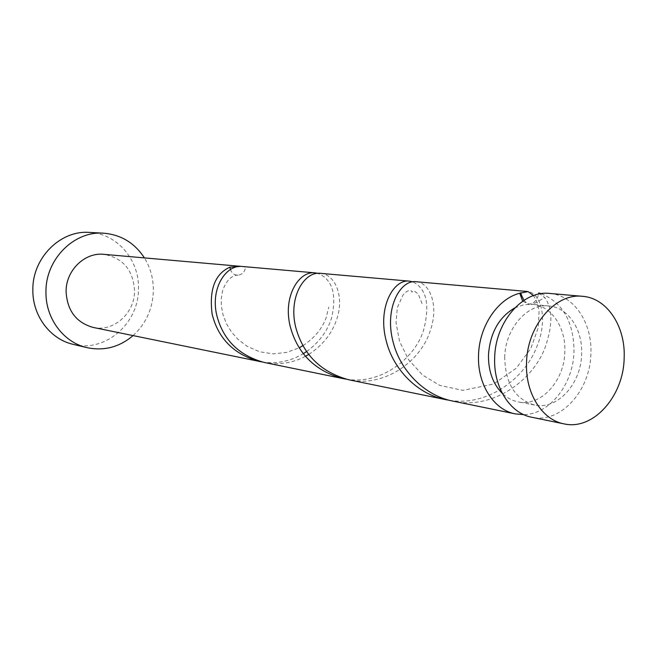 <?xml version="1.0" encoding="UTF-8"?>
<svg xmlns="http://www.w3.org/2000/svg" width="657" height="657" viewBox="0 0 657 657"><rect width="100%" height="100%" fill="white"/><g stroke="black" fill="none" stroke-linecap="round" stroke-linejoin="round"><path stroke-width="0.49" stroke-dasharray="3.29 2.46" d="M549.737 293.449C573.947 295.108 592.425 322.998 590.881 353.729C590.331 390.858 560.322 423.979 531.694 417.244M504.683 357.531C505.052 328.599 527.505 303.025 549.063 305.981C568.215 307.501 582.849 329.65 581.642 354.131C581.207 383.762 557.374 410.149 534.617 405.041C515.392 399.513 505.414 383.68 504.683 357.531M514.784 307.895L523.826 304.733L532.441 304.331C551.445 305.842 566.006 327.671 564.831 351.791C564.429 380.978 540.801 406.938 518.217 401.879C512.329 400.721 507.032 397.896 502.318 393.42M133.075 335.604C146.01 323.671 152.777 308.667 153.377 290.591C153.459 278.675 150.469 267.777 144.4 257.897M73.149 344.342C105.26 352.891 138.988 323.269 138.479 288.604C139.366 259.844 116.946 233.457 89.467 232.414M306.622 351.536C319.006 342.527 327.334 331.342 331.596 317.98C336.942 294.049 332.327 279.168 317.758 273.337M93.212 327.441C113.661 332.204 134.857 313.093 134.554 290.813C133.24 270.068 123.007 257.905 103.863 254.341M241.71 266.438L245.619 267.103C244.823 271.776 242.359 274.47 238.236 275.184C234.508 275.275 231.896 273.394 230.402 269.542M242.285 266.479L245.619 267.103M541.311 293.671C562.868 302.795 573.766 322.037 574.004 351.396C573.38 384.074 549.679 414.501 523.678 414.624M538.781 292.94L544.71 297.522C552.759 308.363 552.898 324.993 545.146 347.422C532.523 381.454 491.674 409.968 453.166 401.164M449.487 400.31C486.763 406.724 524.894 378.892 536.999 346.296C548.152 319.121 541.081 293.383 528.072 291.585M416.119 281.73C430.286 282.592 439.278 306.293 429.974 331.539C420.069 362.163 383.433 387.72 348.826 379.795M345.886 379.122C379.5 385.117 413.91 360.11 423.461 330.643C430.236 304.873 426.664 288.604 412.736 281.845M320.501 273.345C334.856 274.248 344.523 295.765 336.918 318.711C332.212 333.345 322.817 345.253 308.741 354.427M305.472 356.299C292.48 363.149 278.773 365.218 264.352 362.492M261.938 361.941C276.704 364.077 290.501 361.325 303.32 353.671M522.676 301.193L528.942 304.191C533.878 303.641 537.097 300.29 538.6 294.147M549.063 305.981L532.441 304.331M534.617 405.041L518.217 401.879M524.048 300.282C529.854 308.347 536.999 301.818 544.71 297.522M238.236 275.184C236.208 274.971 227.905 275.439 222.526 291.043L221.22 298.96L221.335 305.883L223.002 314.744L226.378 323.589L231.436 331.941L238.031 339.39L247.098 346.272L259.531 351.741L272.951 353.852L286.46 352.472L299.198 347.791M422.057 303.583L418.189 293.942L414.074 290.928C408.999 292.381 414.756 292.858 410.65 290.443C408.145 290.32 405.591 291.848 403.004 295.018L397.345 307.583L396.031 322.801L399.604 341.55L408.638 359.757L422.632 375.106L439.911 385.445L462.832 390.348L493.653 384.017L516.287 368.199L530.782 348.58L538.28 327.613L539.077 310.851L536.917 301.793L533.484 295.601M302.951 345.664C314.432 338.01 322.152 328.722 326.118 317.799L328.804 307.057"/><path stroke-width="0.99" d="M624.15 358.311C625.784 326.685 607.134 298.007 582.578 296.323C555.428 292.874 527.062 325.749 526.528 362.902C525.198 393.141 542.082 419.897 563.985 423.864C593.025 430.696 623.501 396.516 624.15 358.311M563.985 423.864L531.694 417.244C510.095 413.327 493.415 387.302 494.664 357.975C495.115 321.922 522.964 290.065 549.737 293.449L582.578 296.323M502.318 393.42C492.914 383.91 488.299 371.115 488.463 355.051C490.073 332.976 498.844 317.257 514.784 307.895M144.4 257.897C134.578 242.893 120.978 234.664 103.601 233.194C74.159 230.714 45.514 259.228 45.957 291.864C45.415 318.292 63.548 342.461 86.921 347.635C103.995 351.191 119.377 347.175 133.075 335.604M103.601 233.194L89.467 232.414C60.51 229.991 32.39 257.856 32.85 289.762C32.341 315.598 50.17 339.258 73.149 344.342L86.921 347.635M317.758 273.337L315.048 272.86C299.181 270.651 282.674 296.159 290.18 326.315C297.432 353.499 315.015 370.918 342.921 378.58L345.886 379.122M230.402 269.542L229.934 267.153L240.914 266.364L103.863 254.341C84.712 252.099 65.807 270.487 66.094 291.626C67.228 310.728 76.269 322.661 93.212 327.441L261.938 361.941M229.934 267.153C214.97 273.838 209.041 289.532 212.145 314.235C218.321 338.79 234.114 354.542 259.507 361.498M240.914 266.364L241.71 266.438M342.921 378.58L264.352 362.492C238.82 355.503 222.928 339.653 216.679 314.941C210.339 287.561 226.517 264.352 242.285 266.479L315.048 272.86M538.6 294.147L538.781 292.94L541.311 293.671M533.484 295.601L528.072 291.585L519.753 293.227L522.676 301.193M523.678 414.624L515.326 413.894L453.166 401.164C423.97 395.613 400.047 369.932 393.19 342.264C383.918 308.232 400.483 279.406 416.119 281.73L527.177 291.47M515.326 413.894C493.892 410.001 477.327 384.353 478.534 355.478C479.068 326.398 497.636 298.771 519.753 293.227M412.736 281.845L409.393 281.139C393.732 278.831 377.143 307.402 386.308 341.197C393.042 368.626 416.784 394.143 445.791 399.653L449.487 400.31M445.791 399.653L348.826 379.795C320.764 372.092 303.058 354.55 295.699 327.17C288.119 296.824 304.626 271.119 320.501 273.345L409.393 281.139M308.741 354.427L305.472 356.299M303.32 353.671L306.622 351.536M520.812 292.685C521.067 294.435 522.143 296.964 524.048 300.282M299.198 347.791L302.951 345.664"/></g></svg>
